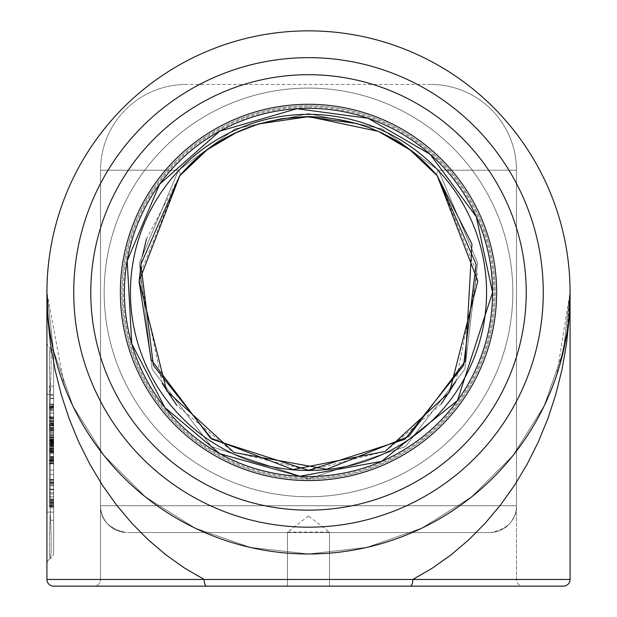 <?xml version="1.0" encoding="UTF-8"?>
<svg xmlns="http://www.w3.org/2000/svg" width="617" height="617" viewBox="0 0 617 617"><rect width="100%" height="100%" fill="white"/><g stroke="black" fill="none" stroke-linecap="round" stroke-linejoin="round"><path stroke-width="0.46" stroke-dasharray="3.08 2.31" d="M49.345 405.485L49.345 420.956L49.345 395.227L49.345 405.485L53.633 405.485L53.633 395.227L49.345 395.227L49.345 420.956L49.345 395.227L49.345 420.956L49.345 395.227L49.345 420.956L49.345 395.227L49.345 420.956L49.345 395.227L53.633 395.227L53.633 405.485M53.633 408.277L53.633 395.227L53.633 420.956L53.633 410.883L53.633 420.956L49.345 420.956L53.633 420.956L53.633 408.277L49.345 408.277M53.633 410.883L49.345 410.883M53.633 406.611L53.633 395.227L49.345 395.227L53.633 395.227L49.345 395.227L53.633 395.227L53.633 420.956L49.345 420.956L53.633 420.956L49.345 420.956L53.633 420.956L53.633 406.611L49.345 406.611M53.633 408.107L49.345 408.107M53.633 506.819L49.345 506.819L49.345 474.357L49.345 506.819L49.345 496.816L49.345 506.819L49.345 496.816L49.345 506.819L49.345 496.816L49.345 506.819L49.345 496.816L49.345 506.819L49.345 496.816L49.345 506.819L49.345 496.816L49.345 506.819L53.633 506.819L53.633 474.357L53.633 506.819L49.345 506.819L53.633 506.819L53.633 496.816L53.633 506.819L49.345 506.819L53.633 506.819L53.633 496.816L49.345 496.816L53.633 496.816L53.633 506.819L53.633 496.816L49.345 496.816L53.633 496.816L49.345 496.816L53.633 496.816L53.633 506.819L49.345 506.819L53.633 506.819L49.345 506.819L53.633 506.819L53.633 496.816L53.633 506.819L53.633 496.816L49.345 496.816L53.633 496.816L49.345 496.816L53.633 496.816L53.633 506.819L49.345 506.819L53.633 506.819L53.633 496.816L49.345 496.816L53.633 496.816L53.633 506.819L49.345 506.819L53.633 506.819M53.633 474.357L49.345 474.357L53.633 474.357M49.345 482.571L49.345 505.755L49.345 479.949L49.345 505.755L49.345 482.571L53.633 482.571L49.345 482.571L53.633 482.571L53.633 479.949L49.345 479.949L49.345 506.218L49.345 479.949L53.633 479.949L53.633 482.571L49.345 482.571L53.633 482.571L53.633 499.816L49.345 499.816L53.633 499.816L53.633 502.169L49.345 502.169L53.633 502.169L53.633 505.755L49.345 505.755L53.633 505.755L53.633 482.571L49.345 482.571L53.633 482.571L53.633 479.949L49.345 479.949L53.633 479.949L53.633 482.571L49.345 482.571M53.633 505.755L49.345 505.755L53.633 505.755L53.633 482.571L53.633 499.816L49.345 499.816L53.633 499.816L53.633 505.755M53.633 506.218L53.633 479.949L53.633 506.218L49.345 506.218M53.633 504.675L49.345 504.675M53.633 494.001L49.345 494.001M53.633 489.597L49.345 489.597M53.633 482.926L49.345 482.926L53.633 482.926M53.633 479.949L49.345 479.949L53.633 479.949M53.633 483.597L49.345 483.597M53.633 503.233L49.345 503.233M53.633 502.423L49.345 502.423M53.633 501.004L49.345 501.004L53.633 501.004M49.345 492.79L49.345 506.133L49.345 479.486L49.345 492.79L53.633 492.79L53.633 506.133L53.633 479.486L53.633 492.79L49.345 492.79M53.633 500.564L49.345 500.564M53.633 503.217L49.345 503.217M53.633 499.839L49.345 499.839L53.633 499.839M53.633 503.966L49.345 503.966M53.633 505.47L49.345 505.47M53.633 506.133L49.345 506.133M53.633 479.486L49.345 479.486M53.633 480.242L49.345 480.242M53.633 481.7L49.345 481.7M53.633 485.787L49.345 485.787L53.633 485.787M53.633 483.72L49.345 483.72M53.633 482.448L49.345 482.448M53.633 450.179L49.345 450.179L49.345 463.313L49.345 437.584L49.345 450.179L53.633 450.179L53.633 437.584L53.633 463.313L53.633 450.179M53.633 453.225L49.345 453.225L49.345 386.219L49.345 453.217L53.633 453.225L53.633 386.219L53.633 520.224L53.633 453.217M53.633 458.932L53.633 437.584L53.633 463.313L53.633 437.584L53.633 460.267L49.345 460.267L49.345 437.584L49.345 463.313L49.345 437.584L49.345 463.313L49.345 437.584L49.345 463.313L49.345 437.584L49.345 463.313L49.345 437.584L49.345 460.267L53.633 460.267L53.633 437.584L49.345 437.584L49.345 463.313L49.345 437.584L49.345 440.214L49.345 437.584L53.633 437.584L53.633 463.313L49.345 463.313L49.345 442.944L49.345 463.313L49.345 460.683L49.345 463.313L53.633 463.313L53.633 440.631L49.345 440.631L53.633 440.631L49.345 440.631L53.633 440.631L53.633 437.584L49.345 437.584L53.633 437.584L49.345 437.584L53.633 437.584L53.633 458.932L49.345 458.932M53.633 442.944L53.633 463.313L53.633 437.584L53.633 463.313L49.345 463.313L53.633 463.313L49.345 463.313L53.633 463.313L49.345 463.313L53.633 463.313L49.345 463.313L53.633 463.313L53.633 437.584L49.345 437.584L53.633 437.584L53.633 444.78L49.345 444.78L53.633 444.78L53.633 437.584L49.345 437.584L53.633 437.584L53.633 463.313L49.345 463.313L53.633 463.313L49.345 463.313L53.633 463.313L53.633 460.267L49.345 460.267L53.633 460.267L49.345 460.267L53.633 460.267L53.633 463.313L53.633 460.267L49.345 460.267L53.633 460.267L53.633 463.313L49.345 463.313L53.633 463.313L53.633 442.944L49.345 442.944M53.633 441.988L49.345 441.988M53.633 441.733L49.345 441.733M49.345 459.812L49.345 447.695L49.345 459.812L53.633 459.812L53.633 447.695L53.633 459.812M53.633 447.695L49.345 447.695L53.633 447.695M53.633 437.584L49.345 437.584L53.633 437.584L49.345 437.584L53.633 437.584L49.345 437.584L53.633 437.584L49.345 437.584L53.633 437.584L49.345 437.584L53.633 437.584L49.345 437.584L53.633 437.584L53.633 440.214L49.345 440.214L49.345 460.683L49.345 440.214L53.633 440.214L53.633 437.584M53.633 460.267L49.345 460.267L53.633 460.267M49.345 440.546L49.345 463.853L49.345 437.044L49.345 460.899L49.345 440.546L53.633 440.546L53.633 437.044L49.345 437.044L53.633 437.044L53.633 450.449L53.633 440.006L49.345 440.006L49.345 460.375L49.345 440.006L53.633 440.006L53.633 463.853L49.345 463.853L49.345 460.375L49.345 463.853L53.633 463.853L53.633 460.375L49.345 460.375L53.633 460.375L53.633 450.449L53.633 460.375L49.345 460.375L53.633 460.375L53.633 450.449L53.633 460.899L49.345 460.899L49.345 450.449L49.345 460.899L53.633 460.899L53.633 437.044L53.633 440.546L49.345 440.546M53.633 463.853L53.633 460.375L53.633 463.853M53.633 440.006L53.633 450.449L53.633 440.006M53.633 441.363L53.633 450.425L49.345 450.425L49.345 437.129L49.345 463.776L49.345 450.425L53.633 450.425L53.633 440.091L49.345 440.091L49.345 443.422L49.345 437.129L49.345 463.776L49.345 440.091L53.633 440.091L53.633 441.363L49.345 441.363M53.633 451.76L53.633 437.129L53.633 443.422L49.345 443.422L53.633 443.422L49.345 443.422L53.633 443.422L53.633 440.091L53.633 449.492L49.345 449.492L49.345 451.945L49.345 417.138L49.345 449.484L53.633 449.484L53.633 451.76L49.345 451.76M53.633 439.335L49.345 439.335M53.633 437.877L49.345 437.877M53.633 437.129L49.345 437.129L53.633 437.129M53.633 463.776L49.345 463.776L53.633 463.776M53.633 463.105L49.345 463.105M53.633 461.601L49.345 461.601M53.633 457.475L49.345 457.475L53.633 457.475M53.633 460.853L49.345 460.853M53.633 458.207L49.345 458.207M53.633 463.313L49.345 463.313L53.633 463.313L49.345 463.313L53.633 463.313L49.345 463.313L53.633 463.313L53.633 460.683L49.345 460.683L53.633 460.683L53.633 440.214L49.345 440.214L53.633 440.214L53.633 460.683L49.345 460.683L53.633 460.683L53.633 463.313M53.633 459.773L49.345 459.773M53.633 407.69L53.633 420.956L53.633 417.91L49.345 417.91L53.633 417.91L53.633 395.227L49.345 395.227L53.633 395.227L53.633 420.64L53.633 417.91L49.345 417.91L53.633 417.91L53.633 407.822L49.345 407.822L53.633 407.822L53.633 395.227L53.633 420.956L49.345 420.956L53.633 420.956L53.633 409.634L53.633 420.956L49.345 420.956L53.633 420.956L53.633 395.227L49.345 395.227L53.633 395.227L49.345 395.227L53.633 395.227L53.633 404.066L49.345 404.066L53.633 404.066L53.633 395.227L53.633 420.956L49.345 420.956L53.633 420.956L53.633 406.834L49.345 406.834L49.345 416.884L49.345 406.834L53.633 406.834L49.345 406.834L53.633 406.834L53.633 404.066L49.345 404.066L53.633 404.066L53.633 407.69L49.345 407.69M53.633 409.634L49.345 409.634M53.633 420.64L49.345 420.64M53.633 406.256L49.345 406.256M53.633 458.015L49.345 458.015L53.633 458.015M53.633 460.814L49.345 460.814M53.633 439.127L49.345 439.127M53.633 462.102L49.345 462.102M53.633 404.814L49.345 404.814L53.633 404.814M53.633 409.279L53.633 417.994L49.345 417.994L49.345 407.737L49.345 417.994L53.633 417.994L53.633 407.737L49.345 407.737L53.633 407.737L53.633 409.279L49.345 409.279M53.633 416.884L53.633 406.834L53.633 416.884L49.345 416.884M53.633 410.86L49.345 410.86L53.633 410.86M53.633 417.91L49.345 417.91L53.633 417.91M53.633 420.956L49.345 420.956L53.633 420.956M53.633 395.227L49.345 395.227L53.633 395.227M53.633 398.266L49.345 398.266L53.633 398.266M53.633 394.371L53.633 512.071L53.633 353.757L53.633 394.371L50.278 394.371C51.45 366.043 51.45 350.572 50.278 347.957A6.702 6.702 0 0 1 53.633 353.757A6.702 6.702 0 0 0 50.278 347.957C51.45 350.572 51.45 366.043 50.278 394.371L53.633 394.371M53.633 552.685L53.633 512.071L53.633 552.685A6.702 6.702 0 0 1 50.278 558.485A6.702 6.702 0 0 0 53.633 552.685M53.633 425.468L53.633 451.945L53.633 417.138L53.633 429.231L53.633 423.177L53.633 425.468L49.345 425.468M53.633 442.613L53.633 417.239L53.633 451.945L53.633 438.911L53.633 442.613L49.345 442.613L53.633 442.613M53.633 451.945L53.633 417.239L53.633 451.945L49.345 451.945L53.633 451.945M53.633 428.406L49.345 428.406L53.633 428.406L53.633 425.375L49.345 425.375L49.345 417.239L49.345 428.028L49.345 417.239L49.345 425.391L53.633 425.375L53.633 428.406M53.633 424.766L53.633 429.301L49.345 429.301L49.345 421.264L49.345 429.301L53.633 429.301L53.633 424.766L49.345 424.766M53.633 421.264L49.345 421.264L49.345 424.434L49.345 421.264L53.633 421.264L53.633 424.434L49.345 424.434L53.633 424.434L53.633 421.264L49.345 421.264L53.633 421.264M49.345 425.892L49.345 423.007L49.345 425.892L53.633 425.892L49.345 425.892M53.633 430.905L49.345 430.905L49.345 418.449L49.345 430.913L53.633 430.905L53.633 418.449L53.633 430.913L49.345 430.913M53.633 417.239L49.345 417.239L49.345 470.038L49.345 417.239L53.633 417.239L53.633 470.038L49.345 470.038L53.633 470.038L53.633 427.828L49.345 427.828L53.633 427.828L53.633 417.239L49.345 417.239L53.633 417.239M53.633 438.911L49.345 438.911L53.633 438.911M53.633 424.681L53.633 432.116L53.633 424.681M49.345 448.798L49.345 489.204L49.345 448.798L53.633 448.798L53.633 444.441L53.633 489.204L49.345 489.204L49.345 452.014L49.345 489.204L53.633 489.204L53.633 435.201L53.633 489.204L49.345 489.204L53.633 489.204L53.633 448.798L49.345 448.798M49.345 452.014L49.345 435.201L49.345 452.014L53.633 452.014L49.345 452.014M53.633 441.625L49.345 441.625L53.633 441.625M53.633 429.231L49.345 429.231L53.633 429.231M53.633 512.071L50.278 512.071L53.633 512.071M50.278 512.071C51.45 540.399 51.45 555.871 50.278 558.485C51.45 555.871 51.45 540.399 50.278 512.071L46.931 512.071L46.931 564.293A6.702 6.702 0 0 1 50.278 558.485C49.105 557.22 49.105 541.749 50.278 512.071C49.105 541.749 49.105 557.22 50.278 558.485A6.702 6.702 0 0 0 46.931 564.293L46.931 512.071L50.278 512.071L50.278 394.371C49.105 364.693 49.105 349.222 50.278 347.957C49.105 349.222 49.105 364.693 50.278 394.371L50.278 512.071M46.931 394.371L50.278 394.371L46.931 394.371L46.931 342.15A6.702 6.702 0 0 0 50.278 347.957A6.702 6.702 0 0 1 46.931 342.15L46.931 394.371M563.367 586.15L410.189 586.15A6.702 2.676 -90 0 0 412.866 579.448L570.069 579.448L570.069 292.419L569.175 318.333L566.483 344.07L562.025 369.452L555.824 394.309L547.927 418.465L538.386 441.749L527.265 464.015L514.647 485.101L500.611 504.86L485.255 523.17L468.681 539.883L451.012 554.907L432.363 568.126L412.866 579.448L46.931 579.448L46.931 292.419L53.486 350.626L72.837 405.909L103.995 455.508L145.411 496.924L195.011 528.083L250.294 547.433L308.5 553.989L366.706 547.433L421.989 528.083L471.589 496.924L513.005 455.508L544.163 405.909L563.514 350.626L570.069 292.419L563.514 350.626L544.163 405.909L513.005 455.508L471.589 496.924L421.989 528.083L366.706 547.433L308.5 553.989L250.294 547.433L195.011 528.083L145.411 496.924L103.995 455.508L72.837 405.909L53.486 350.626L46.931 292.419L47.825 318.333L50.517 344.07L54.975 369.452L61.176 394.309L69.073 418.465L78.614 441.749L89.735 464.015L102.353 485.101L116.389 504.86L131.745 523.17L148.319 539.883L165.988 554.907L184.637 568.126L204.134 579.448A6.702 2.676 -90 0 0 206.811 586.15L53.633 586.15M308.5 532.548L288.07 532.548L287.491 532.093L329.509 532.093L328.93 532.548L308.5 532.548M308.5 586.15L329.509 586.15L308.5 586.15M308.5 515.997L287.491 532.093L288.07 532.548L328.93 532.548L329.509 532.093L308.5 515.997M127.349 532.548L489.651 532.548L127.349 532.548M308.5 88.092A204.327 204.327 0 0 0 104.173 292.419A204.327 204.327 0 0 0 308.5 496.747A204.327 204.327 0 0 0 512.827 292.419A204.327 204.327 0 0 0 308.5 88.092A204.327 204.327 0 0 0 104.173 292.419A204.327 204.327 0 0 0 308.5 496.747A204.327 204.327 0 0 0 512.827 292.419A204.327 204.327 0 0 0 308.5 88.092A204.327 204.327 0 0 0 104.173 292.419A204.327 204.327 0 0 0 308.5 496.747A204.327 204.327 0 0 0 512.827 292.419A204.327 204.327 0 0 0 308.5 88.092A204.327 204.327 0 0 0 104.173 292.419A204.327 204.327 0 0 0 308.5 496.747A204.327 204.327 0 0 0 512.827 292.419A204.327 204.327 0 0 0 308.5 88.092M308.5 104.281A188.139 188.139 0 0 0 120.361 292.419A188.139 188.139 0 0 0 308.5 480.558A188.139 188.139 0 0 0 496.639 292.419A188.139 188.139 0 0 0 308.5 104.281M162.286 383.558L139.573 275.344L179.532 176.022C211.716 138.038 254.705 118.225 308.5 116.59C362.295 118.225 405.284 138.038 437.468 176.022L477.303 273.933L455.924 381.368M441.325 403.942L385.61 451.204L309.526 470.301L233.095 452.091L176.801 405.4M411.585 151.08L437.191 175.76A8.707 3.957 -39.5 0 1 438.463 170.207L381.823 128.853L308.5 113.659L235.177 128.845L178.537 170.207A8.707 3.957 39.5 0 1 179.809 175.76L180.442 174.997M437.468 176.022A8.707 3.957 -39.5 0 1 437.229 175.806L437.198 175.76A8.707 3.957 140.5 0 1 438.463 170.207L381.823 128.853L308.5 113.659L235.177 128.845L178.537 170.207L100.532 170.207A85.763 85.763 0 0 1 186.288 84.452A85.763 85.763 0 0 0 100.532 170.207L100.532 579.448L100.532 505.747L516.452 505.747C516.514 519.853 508.03 528.777 491.016 532.517C508.03 528.777 516.514 519.853 516.468 505.747A26.801 26.801 0 0 1 491.016 532.517L489.651 532.548L491.016 532.517A26.801 26.801 0 0 0 516.468 505.747L100.548 505.747C100.486 519.853 108.97 528.777 125.984 532.517C108.854 528.738 100.37 519.822 100.532 505.747A26.801 26.801 0 0 0 125.984 532.517A26.801 26.801 0 0 1 100.532 505.747L100.532 170.207L178.537 170.207L139.388 262.981L152.09 369.12L211.423 446.561L308.5 478.977L405.562 446.585L464.902 369.113L477.612 262.989L438.463 170.207L477.612 262.981L464.909 369.12L405.577 446.561L308.492 478.969L211.4 446.538L152.083 369.105L139.388 262.973L178.537 170.207A8.707 3.957 -140.5 0 1 179.809 175.76L179.771 175.799A8.707 3.957 39.5 0 1 179.532 176.022M430.712 84.452L186.288 84.452L430.712 84.452A85.763 85.763 0 0 1 516.468 170.207L438.463 170.207L516.468 170.207L516.468 505.747L516.468 170.207A85.763 85.763 0 0 0 430.712 84.452M100.532 579.448L516.468 579.448L516.468 505.747L516.468 579.448A6.702 6.702 0 0 0 523.17 586.15A6.702 6.702 0 0 1 516.468 579.448L100.532 579.448A6.702 6.702 0 0 1 93.83 586.15A6.702 6.702 0 0 0 100.532 579.448A6.702 6.702 0 0 1 93.83 586.15M287.491 586.15L329.509 586.15L287.491 586.15L287.491 532.093L287.491 586.15M410.189 586.15L206.811 586.15M308.5 553.989A261.569 261.569 0 0 1 46.931 292.419A261.569 261.569 0 0 1 308.5 30.85A261.569 261.569 0 0 1 570.069 292.419A261.569 261.569 0 0 1 308.5 553.989A261.569 261.569 0 0 1 46.931 292.419A261.569 261.569 0 0 1 308.5 30.85A261.569 261.569 0 0 1 570.069 292.419A261.569 261.569 0 0 1 308.5 553.989M308.5 510.143A217.724 217.724 0 0 0 526.224 292.419A217.724 217.724 0 0 0 308.5 74.696A217.724 217.724 0 0 0 90.776 292.419A217.724 217.724 0 0 0 308.5 510.143M53.633 499.145L49.345 499.145M53.633 489.79L49.345 489.79M53.633 498.96L49.345 498.96M53.633 502.192L49.345 502.192M53.633 501.983L49.345 501.983M53.633 502.593L49.345 502.593M53.633 482.864L49.345 482.864M53.633 485.016L49.345 485.016M53.633 458.23L49.345 458.23L53.633 458.23M53.633 450.449L49.345 450.449L53.633 450.449M53.633 442.651L49.345 442.651M53.633 440.507L49.345 440.507M53.633 460.228L49.345 460.228M53.633 459.626L49.345 459.626M53.633 456.765L49.345 456.765M53.633 452.762L49.345 452.762M53.633 451.413L49.345 451.413M53.633 444.926L49.345 444.926L53.633 444.919M53.633 439.466L49.345 439.466M53.633 444.379L49.345 444.379M53.633 448.32L49.345 448.32M53.633 456.41L49.345 456.41M53.633 413.089L49.345 413.089M53.633 417.015L49.345 417.015M53.633 407.482L49.345 407.482M53.633 413.197L49.345 413.197M53.633 419.344L49.345 419.344M53.633 425.992L49.345 425.992L53.633 425.992M53.633 428.028L49.345 428.028L53.633 428.028M53.633 425.391L49.345 425.391L53.633 425.391M53.633 443.8L49.345 443.8L53.633 443.8M53.633 429.902L49.345 429.902M53.633 434.576L49.345 434.576M53.633 437.399L49.345 437.399M53.633 442.289L49.345 442.289M53.633 446.731L49.345 446.731M53.633 448.999L49.345 448.999M53.633 451.389L49.345 451.389M53.633 451.652L49.345 451.652M53.633 451.004L49.345 451.004M53.633 446.7L49.345 446.7M53.633 442.435L49.345 442.435M53.633 442.697L49.345 442.697M53.633 445.127L49.345 445.127M53.633 446.461L49.345 446.461L53.633 446.469M53.633 446.122L49.345 446.122M53.633 442.497L49.345 442.497M53.633 441.047L49.345 441.047M53.633 436.049L49.345 436.049M53.633 433.242L49.345 433.242M53.633 430.288L49.345 430.288M53.633 423.555L49.345 423.555M53.633 418.511L49.345 418.511M53.633 417.192L49.345 417.192M53.633 418.01L49.345 418.01M53.633 421.92L49.345 421.92M53.633 427.65L49.345 427.65M53.633 427.512L49.345 427.512M53.633 424.195L49.345 424.195M53.633 423.632L49.345 423.632M308.5 479.031A186.604 186.604 0 0 1 121.896 292.419A186.604 186.604 0 0 1 308.5 105.815A186.604 186.604 0 0 1 495.104 292.419A186.604 186.604 0 0 1 308.5 479.031A186.604 186.604 0 0 0 495.104 292.419A186.604 186.604 0 0 0 308.5 105.815A186.604 186.604 0 0 0 121.896 292.419A186.604 186.604 0 0 0 308.5 479.031M308.5 476.509A184.09 184.09 0 0 1 124.41 292.419A184.09 184.09 0 0 1 308.5 108.33A184.09 184.09 0 0 1 492.59 292.419A184.09 184.09 0 0 1 308.5 476.509M308.5 106.996A185.424 185.424 0 0 1 493.924 292.419A185.424 185.424 0 0 1 308.5 477.843A185.424 185.424 0 0 1 123.076 292.419A185.424 185.424 0 0 1 308.5 106.996A185.424 185.424 0 0 0 123.076 292.419A185.424 185.424 0 0 0 308.5 477.843A185.424 185.424 0 0 0 493.924 292.419A185.424 185.424 0 0 0 308.5 106.996M308.5 114.346A178.074 178.074 0 0 0 154.289 381.453A178.074 178.074 0 0 0 462.711 381.453A178.074 178.074 0 0 0 308.5 114.346M543.269 292.419A234.768 234.768 0 0 0 308.5 57.651A234.768 234.768 0 0 0 73.731 292.419A234.768 234.768 0 0 0 308.5 527.188A234.768 234.768 0 0 0 543.269 292.419M186.288 84.452A85.763 85.763 0 0 0 100.532 170.207M53.633 423.193L49.345 423.193L53.633 423.177M53.633 445.497L49.345 445.497M53.633 423.007L49.345 423.007M53.633 418.449L49.345 418.449M53.633 432.116L49.345 432.116M53.633 444.441L49.345 444.441M53.633 435.201L49.345 435.201M53.633 417.138L49.345 417.138M53.633 398.613L49.345 398.613M53.633 507.83L49.345 507.83M53.633 386.219L49.345 386.219M53.633 520.224L49.345 520.224M329.509 532.093L329.509 586.15L329.509 532.093M492.559 292.419L476.247 216.675L430.219 154.358L368.118 118.287L296.947 108.723L219.829 131.128L159.595 184.236L127.187 260.775L131.753 343.769L164.855 407.498L219.829 453.711L299.831 476.27L381.599 461.339L457.405 400.603L492.559 292.419M206.232 150.455L233.781 133.604M280.92 118.819L281.56 118.719M357.235 123.593L369.591 127.734M381.73 132.894L395.065 139.951M141.216 262.341L142.219 256.603M146.476 239.01L179.802 175.76M566.915 332.818L570.069 292.419L556.711 374.943M64.523 386.728L46.931 292.419L64.507 386.697"/><path stroke-width="0.93" d="M410.189 586.15A6.702 2.676 90 0 0 412.866 579.448L432.363 568.126L451.012 554.907L468.681 539.883L485.255 523.17L500.611 504.86L514.647 485.101L527.265 464.015L538.386 441.749L547.927 418.465L555.824 394.309L562.025 369.452L566.483 344.07L569.175 318.333L570.069 292.419L570.069 579.448L46.931 579.448L46.931 292.419L47.825 318.333L50.517 344.07L54.975 369.452L61.176 394.309L69.073 418.465L78.614 441.749L89.735 464.015L102.353 485.101L116.389 504.86L131.745 523.17L148.319 539.883L165.988 554.907L184.637 568.126L204.134 579.448A6.702 2.676 90 0 0 206.811 586.15L563.367 586.15A6.702 6.702 0 0 0 570.069 579.448A6.702 6.702 0 0 1 563.367 586.15M308.5 480.558A188.139 188.139 0 0 0 496.639 292.419A188.139 188.139 0 0 0 308.5 104.281A188.139 188.139 0 0 0 120.361 292.419A188.139 188.139 0 0 0 308.5 480.558M455.924 381.368L441.325 403.942M176.801 405.4L162.286 383.558M179.802 175.76A8.707 3.957 39.5 0 1 179.771 175.799L139.18 281.036L166.706 390.9L234.082 452.539L326.74 469.259L408.739 436.42L465.38 360.96L471.936 244.039L437.229 175.806A8.707 3.957 -39.5 0 1 437.198 175.76L410.097 149.954L378.437 131.382L308.677 116.621L258.592 123.94L237.653 131.791L207.281 149.669L179.809 175.76A8.707 3.957 -140.5 0 1 179.532 176.022L140.869 264.4L153.386 365.411L212.094 439.281L308.492 470.293L404.883 439.304L463.606 365.426L476.139 264.415L437.468 176.022C405.284 138.038 362.295 118.225 308.5 116.59C254.705 118.225 211.716 138.038 179.532 176.022M93.83 586.15L287.491 586.15L93.83 586.15M329.509 586.15L523.17 586.15L329.509 586.15M46.931 579.448A6.702 6.702 0 0 0 53.633 586.15A6.702 6.702 0 0 1 46.931 579.448A6.702 6.702 0 0 0 53.633 586.15L206.811 586.15M570.069 292.419A261.569 261.569 0 0 0 308.5 30.85A261.569 261.569 0 0 0 46.931 292.419A261.569 261.569 0 0 0 308.5 553.989A261.569 261.569 0 0 0 570.069 292.419A261.569 261.569 0 0 0 308.5 30.85A261.569 261.569 0 0 0 46.931 292.419A261.569 261.569 0 0 0 308.5 553.989A261.569 261.569 0 0 0 570.069 292.419M308.5 510.143A217.724 217.724 0 0 1 90.776 292.419A217.724 217.724 0 0 1 308.5 74.696A217.724 217.724 0 0 1 526.224 292.419A217.724 217.724 0 0 1 308.5 510.143M492.59 292.419A184.09 184.09 0 0 0 308.5 108.33A184.09 184.09 0 0 0 124.41 292.419A184.09 184.09 0 0 0 308.5 476.509A184.09 184.09 0 0 0 492.59 292.419M308.5 114.346A178.074 178.074 0 0 1 462.711 381.453A178.074 178.074 0 0 1 154.289 381.453A178.074 178.074 0 0 1 308.5 114.346M308.5 527.188A234.768 234.768 0 0 1 73.731 292.419A234.768 234.768 0 0 1 308.5 57.651A234.768 234.768 0 0 1 543.269 292.419A234.768 234.768 0 0 1 308.5 527.188M492.559 292.419L476.247 216.675L430.219 154.358L368.118 118.287L296.947 108.723L219.829 131.128L159.595 184.236L127.187 260.775L131.753 343.769L164.855 407.498L219.829 453.711L299.831 476.27L381.599 461.339L457.405 400.603L492.559 292.419M180.442 174.997L206.232 150.455M233.781 133.604L258.238 124.048L280.92 118.819M281.545 118.719L305.847 116.644M306.009 116.636L357.235 123.593M369.591 127.734L381.73 132.894M395.065 139.951L411.585 151.08M437.229 175.806L477.82 281.005L449.523 392.127L385.131 451.413L292.99 469.537L210.289 437.931L151.126 359.688L139.141 281.784L141.216 262.341M142.219 256.603L146.476 239.01M556.711 374.943L555.069 379.74M64.978 387.9L64.523 386.728M64.723 387.252L64.507 386.697M566.915 332.818L560.251 363.382"/></g></svg>
